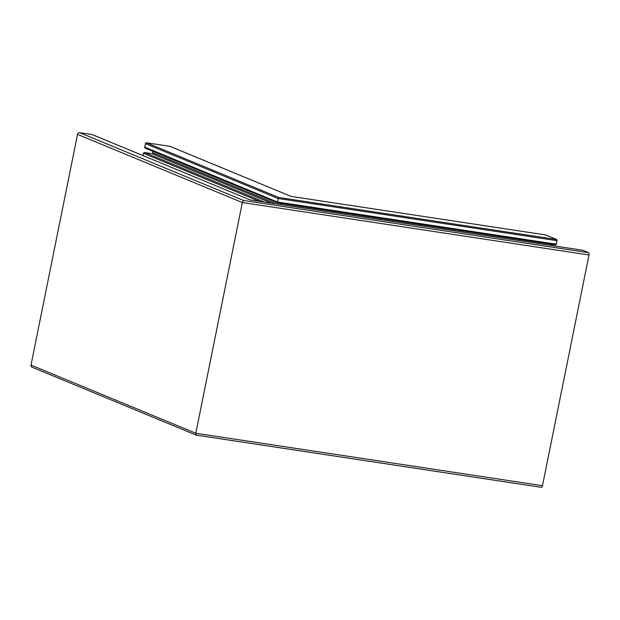 <?xml version="1.0" encoding="UTF-8"?>
<svg xmlns="http://www.w3.org/2000/svg" width="620" height="620" viewBox="0 0 620 620"><rect width="100%" height="100%" fill="white"/><g stroke="black" fill="none" stroke-linecap="round" stroke-linejoin="round"><path stroke-width="0.93" d="M588.55 252.673L243.644 200.508L242.327 202.538L195.804 433.256L196.339 435.124L541.245 487.297A2 0.891 -81.4 0 0 541.337 487.32A2 0.891 -81.4 0 0 542.477 485.693L589 254.975A2 0.891 -81.4 0 0 588.55 252.673L582.668 250.24A1 0.442 -81.4 0 0 582.622 250.232A1 0.442 -81.4 0 0 582.575 250.224M556.768 239.529L278.721 197.47L277.349 201.996L277.621 202.926L555.667 244.985A1 0.442 -81.4 0 0 555.714 244.993A1 0.442 -81.4 0 0 556.287 244.187L556.993 240.676A1 0.442 -81.4 0 0 556.768 239.529L545.67 234.934A2 0.891 -81.4 0 0 545.577 234.91A2 0.891 -81.4 0 0 545.476 234.91M551.459 245.512L551.692 244.396A1 0.442 98.6 0 1 551.692 244.388L281.596 203.538L281.372 204.662M541.337 487.32L196.238 435.124L32.008 367.195A2 1.775 -67.5 0 1 31 365.079L77.523 134.362A2 1.775 -67.5 0 1 79.685 132.68L92.055 134.548A1 0.891 -67.5 0 1 92.411 134.695M143.042 155.62L143.499 153.373A1 0.891 -67.5 0 1 144.576 152.536L151.652 153.605A1 0.891 112.5 0 0 152.737 152.76L153.008 151.404M145.444 148.25A1 0.891 -67.5 0 1 144.755 147.142L145.46 143.631A1 0.891 -67.5 0 1 146.545 142.794L169.888 146.32A2 1.775 -67.5 0 1 170.26 146.429L291.113 196.424M250.232 199.958L92.055 134.548M145.258 148.196L277.621 202.926M291.16 196.439L169.888 146.32M542.477 485.693L195.804 433.256L31 365.079M589 254.975L242.327 202.538L77.523 134.362M582.668 250.24L250.139 199.942M556.287 244.187L277.349 201.996L144.755 147.142M556.993 240.676L278.062 198.485L145.46 143.631M545.67 234.934L290.966 196.408M278.721 197.47L146.545 142.794M276.357 203.903L152.737 152.76M271.452 203.166L151.652 153.605M264.376 202.097L144.576 152.536M259.47 201.353L143.499 153.373M243.644 200.508L79.685 132.68M582.622 250.232L250.185 199.95M555.714 244.993L277.574 202.926M545.577 234.91L291.067 196.416M250.209 199.95L92.24 134.602"/></g></svg>
